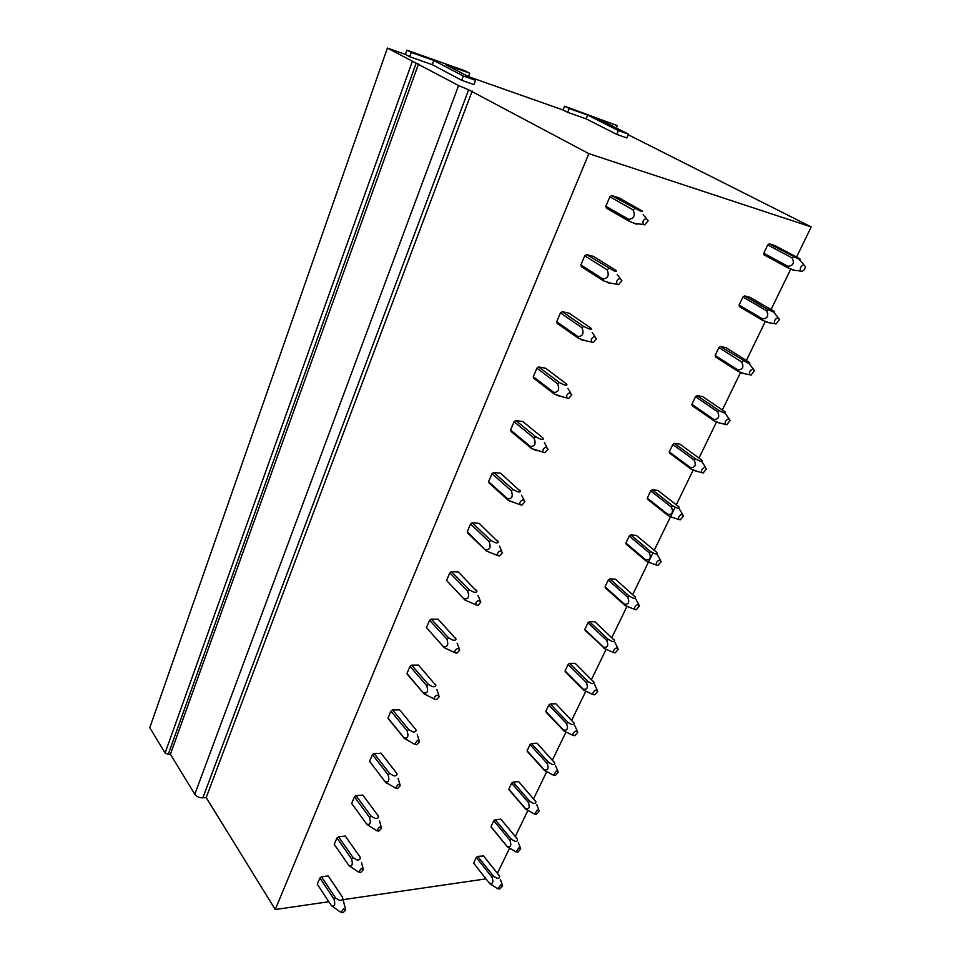 <?xml version="1.0" encoding="UTF-8"?>
<svg xmlns="http://www.w3.org/2000/svg" width="961" height="961" viewBox="0 0 961 961"><rect width="100%" height="100%" fill="white"/><g stroke="black" fill="none" stroke-linecap="round" stroke-linejoin="round"><path stroke-width="1.44" d="M334.824 845.212L334.236 844.359L336.951 837.98L338.524 836.791L345.275 836.058L345.948 836.995M370.369 762.349L369.577 761.316L372.448 754.577L374.057 753.388L381.253 753.46M370.237 762.361L369.781 761.761M407.596 674.658L406.959 673.493L409.987 666.357L411.644 665.156L418.479 665.084L435.874 685.421M475.983 604.853L477.881 605.358L480.848 602.103L478.734 600.421C476.368 601.514 475.455 602.991 475.983 604.853L464.98 600.072L446.565 580.444L449.784 572.888L451.466 571.675L458.337 571.987L476.908 591.435M488.584 481.713L507.708 498.819L508.285 500.285L489.173 483.155L488.584 481.713L492.008 473.677L493.738 472.464L500.633 473.208L520.43 491.359M533.271 376.736L553.836 392.448L554.365 394.082L533.823 378.346L533.271 376.736L536.911 368.183L538.677 366.958L545.596 368.207L566.425 383.92M586.558 254.569L593.478 256.383L615.821 270.293C617.286 271.543 616.554 271.675 613.623 270.702L586.558 254.569L584.744 255.794L580.864 264.912L581.381 266.714L603.52 280.84L603.015 279.014L580.864 264.912M474.241 863.951L473.617 863.146L476.332 857.452L477.713 856.383L483.551 855.963M530.136 811.601L525.907 809.39L509.246 790.038L508.813 789.161L511.66 783.179L513.078 782.098L518.676 781.617L535.878 801.702M568.768 733.303L563.915 730.961L546.268 712.365L545.824 711.356L548.827 705.062L550.257 703.969L555.866 703.764L574.041 723.068M587.952 622.8L606.799 640.506C608.733 645.6 607.652 647.822 603.556 647.209L585.213 630.548L584.805 629.431L587.952 622.8L589.417 621.707L595.027 621.803L614.235 640.158M630.716 534.953L636.314 535.385L656.411 552.07C657.732 553.74 657.18 554.281 654.789 553.704L650.789 551.698L630.716 534.953L629.227 536.058L649.276 552.815L650.789 551.698M652.135 563.53L646.224 561.128L626.272 544.286L625.887 543.061L629.227 536.058M674.322 443.345L679.907 444.15L701.314 459.766C702.767 461.268 702.287 461.676 699.848 461.004L695.716 458.998L674.322 443.345L672.796 444.45L694.166 460.127L695.704 458.998M697.133 471.334L690.875 468.98L669.625 453.208L669.276 451.85L672.796 444.45M720.438 346.465L725.999 347.678L748.847 362.057C750.445 363.378 750.024 363.642 747.562 362.862L720.438 346.465L718.888 347.57L741.7 361.997L743.273 360.868M738.132 371.414L715.464 356.867L715.164 355.39L718.888 347.57M769.305 243.83L774.818 245.511L799.228 258.473C801.006 259.59 800.645 259.686 798.159 258.785L769.305 243.83L767.719 244.923L792.092 257.932L793.702 256.803M794.603 270.305L788.272 268.023L764.031 254.881L763.767 253.236L767.719 244.923M628.482 134.132L626.872 137.94L616.806 134.432L586.15 118.852L567.615 112.317L569.152 108.521L564.587 106.203L617.31 125.615L597.694 118.647L628.482 134.132L618.428 130.6L587.688 115.092L569.152 108.521M586.15 118.852L587.688 115.092M616.806 134.432L618.428 130.6M567.615 112.317L563.05 109.986L564.587 106.203M616.301 128.005L617.31 125.615M475.599 80.34L474.001 84.604L461.712 80.328L432.294 64.675L409.722 56.723L411.248 52.459L406.899 50.152L465.316 70.922L469.761 73.228L445.976 64.795L475.599 80.34L463.31 76.015L433.819 60.471L411.248 52.459M432.294 64.675L433.819 60.471M461.712 80.328L463.31 76.015M409.722 56.723L405.386 54.393L406.899 50.152M468.5 76.616L469.761 73.228M485.99 878.871L342.08 899.808M328.83 901.73L275.254 909.526L206.195 797.558L202.855 797.834L468.632 89.793L458.589 85.541L387.391 48.05L149.796 727.693L165.1 752.98L168.223 754.373L416.161 63.126M458.589 85.541L194.783 794.218C196.621 796.645 199.311 797.858 202.855 797.834M194.783 794.218L170.421 754.241L168.223 754.373M468.716 76.724L563.05 109.986M387.391 48.05L405.386 54.393M628.218 134.756L811.204 226.916L588.841 153.652L468.632 89.793M418.515 63.955L170.421 754.241M472.175 91.019L206.195 797.558M588.841 153.652L275.254 909.526M769.244 322.776L762.842 320.493L739.405 306.631L739.105 305.057L742.949 296.997L744.511 295.892L750.048 297.345L773.665 311.028C775.347 312.253 774.962 312.445 772.488 311.604L768.115 309.61M695.512 396.701L717.591 411.764C719.885 416.762 718.636 419.332 713.855 419.464L714.167 420.906L692.232 405.734L691.896 404.305L695.512 396.701L697.061 395.596L702.635 396.605L724.738 411.608C726.264 413.026 725.807 413.374 723.369 412.641L719.152 410.635L697.061 395.596M674.346 518.075L668.231 515.697L647.654 499.372L647.282 498.086L650.705 490.879L652.219 489.786L657.817 490.398L678.55 506.567C679.932 508.153 679.415 508.633 677 508.009L672.928 506.003L652.219 489.786M608.313 580.012L627.749 597.261C629.743 602.331 628.638 604.625 624.41 604.145L624.794 605.322L605.466 588L605.07 586.823L608.313 580.012L609.791 578.918L615.4 579.171L635.113 596.865M588.829 692.569L583.675 690.19L565.488 671.991L565.056 670.934L568.131 664.471L569.585 663.378L575.195 663.318L593.874 682.166M549.212 772.968L544.659 770.686L527.541 751.706L527.084 750.757L530.004 744.619L531.433 743.538L537.031 743.177L554.713 762.914M491.467 827.481L490.999 826.616L493.774 820.778L495.179 819.697L500.885 819.24M636.903 224.321L629.347 221.354L606.343 208.129L605.85 206.219L609.863 196.789L611.689 195.576L618.608 197.69L641.804 210.699C643.377 211.804 642.681 211.84 639.726 210.771L611.689 195.576M556.683 321.719L578.029 336.662L578.546 338.392L557.224 323.425L556.683 321.719L560.443 312.89L562.233 311.664L569.152 313.19L590.679 327.965C592.048 329.323 591.291 329.563 588.372 328.65L583.723 326.464L562.233 311.664M510.579 430.035L530.4 446.481L530.965 448.03L511.156 431.573L510.579 430.035L514.111 421.747L515.853 420.534L522.76 421.531L542.761 437.784C543.974 439.393 543.157 439.814 540.286 439.045L535.818 436.847L515.853 420.534M467.262 531.817L486.302 550.941L467.863 533.199L467.262 531.817L470.578 524.033L472.283 522.82L479.167 523.349L498.351 542.22M454.949 652.723L456.883 653.216L459.814 650.044L457.676 648.459C455.382 649.528 454.469 650.945 454.949 652.723L444.294 647.738L426.468 627.653L429.591 620.313L431.261 619.1L438.12 619.22L456.091 639.125M388.652 719.128L388.004 718.035L390.947 711.104L392.581 709.903L399.608 709.891M352.375 804.393L351.726 803.564M352.327 804.393L351.654 803.408L354.453 796.861L356.05 795.672L362.826 795.083L363.366 795.828M811.204 226.916L796.573 257.067M790.711 269.14L771.094 309.55M765.232 321.623L746.361 360.495M740.499 372.568L722.336 409.987M716.474 422.059L698.995 458.073M693.133 470.133L676.304 504.813M675.163 507.156L672.64 512.345M672.099 513.474L654.237 550.269M652.975 552.863L650.465 558.029M649.936 559.122L632.77 594.487M626.932 606.487L611.869 637.515M606.055 649.504L591.532 679.415M585.73 691.367L571.723 720.221M566.029 731.958L552.431 759.971M546.749 771.671L533.619 798.711M527.949 810.387L515.288 836.478M509.63 848.131L497.402 873.309M335.233 908.397L331.413 905.682L317.695 884.829M317.274 884.192L319.917 877.994L321.479 876.816L328.206 875.927L328.878 876.816M629.335 221.342L628.866 219.42L605.85 206.219M609.863 196.789L633.011 209.846L634.873 208.597M628.866 219.42C634.128 218.447 635.509 215.252 633.011 209.846M644.795 224.91L643.438 224.478C642.248 221.775 643.173 219.745 646.188 218.387L648.194 220.694L644.795 224.91M801.798 271.338C803.925 270.606 805.114 268.972 805.354 266.425L803.648 264.768C800.609 266.317 799.612 268.407 800.669 271.038L801.798 271.338M788.02 266.341C793.281 265.644 794.639 262.846 792.092 257.932M788.272 268.023L788.02 266.353L763.767 253.236M776.056 324.001L779.551 319.292L777.809 317.671C774.854 319.16 773.869 321.166 774.83 323.677L776.056 324.001M762.566 318.896C767.659 318.403 768.98 315.676 766.518 310.739L768.103 309.61L744.511 295.892M762.842 320.493L762.566 318.908L739.105 305.057M742.949 296.997L766.518 310.739M619.857 278.438C616.962 279.735 616.037 281.669 617.094 284.228L618.56 284.708L621.887 280.672L619.857 278.438M603.027 279.014C608.097 278.294 609.43 275.206 607.04 269.765L608.866 268.515M607.028 269.765L584.744 255.794M603.532 280.84L610.932 283.219M751.058 375.114L754.493 370.598L752.727 369.012C749.868 370.453 748.883 372.375 749.76 374.778L751.058 375.114M744.571 373.733L738.156 371.439L737.856 369.925C742.793 369.613 744.066 366.97 741.688 361.997M715.477 356.891L738.144 371.439M737.856 369.925L715.164 355.39M594.403 336.53C591.604 337.767 590.679 339.605 591.628 342.044L593.189 342.536L596.457 338.668L594.403 336.53M578.029 336.662C582.919 336.182 584.204 333.203 581.91 327.713L583.723 326.464M581.91 327.713L560.443 312.89M578.546 338.392L585.97 340.831M726.792 424.762L730.156 420.413L728.366 418.876C725.603 420.269 724.618 422.107 725.411 424.414L726.792 424.762M717.591 411.764L719.14 410.635M720.534 423.26L714.179 420.906M713.855 419.476L691.896 404.305M569.765 392.725C567.074 393.926 566.149 395.68 566.99 397.986L568.636 398.503L571.843 394.779L569.765 392.725M553.836 392.46C558.545 392.208 559.795 389.313 557.584 383.787L559.386 382.538L538.677 366.958M557.584 383.787L536.911 368.183M566.329 383.739C567.627 385.241 566.834 385.577 563.939 384.736L559.386 382.538M554.377 394.094L561.717 396.593M703.212 472.98L706.527 468.788L704.701 467.298C702.023 468.656 701.037 470.434 701.77 472.62L703.212 472.98M690.875 468.968L690.539 467.611C695.175 467.635 696.377 465.148 694.166 460.127M690.539 467.611L669.276 451.85M545.92 447.129C543.313 448.294 542.388 449.976 543.145 452.163L544.863 452.679L548.01 449.099L545.92 447.129M530.412 446.481C534.953 446.445 536.166 443.646 534.04 438.084L535.818 436.847M534.04 438.084L514.111 421.747M530.965 448.03L532.562 448.883C535.085 450.325 536.935 450.901 538.124 450.601M680.304 519.841L683.559 515.805L681.709 514.363C679.103 515.685 678.13 517.39 678.79 519.493L680.304 519.841M668.231 515.697L667.883 514.399C672.364 514.591 673.541 512.165 671.403 507.12L672.928 505.991M667.883 514.399L647.282 498.086M650.705 490.879L671.403 507.12M522.82 499.828C520.309 500.969 519.384 502.567 520.045 504.645L521.835 505.174L524.922 501.702L522.82 499.828M507.708 498.831C512.105 498.987 513.27 496.272 511.24 490.687L512.982 489.449L493.738 472.464M511.228 490.687L492.008 473.677M519.925 490.134C521.066 491.852 520.213 492.356 517.366 491.66L512.982 489.449M508.285 500.285L515.204 502.927M658.021 565.416L661.228 561.5L659.366 560.119C656.819 561.404 655.858 563.05 656.459 565.056L658.021 565.416M646.212 561.128L645.852 559.891C650.201 560.227 651.342 557.873 649.276 552.815M645.84 559.903L625.887 543.061M500.429 550.905C498.002 552.01 497.077 553.548 497.678 555.518L499.516 556.035L502.543 552.683L500.429 550.905M485.713 549.572C489.954 549.908 491.095 547.277 489.125 541.68L490.855 540.43L472.283 522.82M489.125 541.68L470.578 524.033M497.786 540.899C498.855 542.713 497.978 543.289 495.155 542.653L490.855 540.43M486.302 550.953L492.909 553.62M636.35 609.73L639.497 605.935L637.623 604.625C635.149 605.886 634.188 607.472 634.74 609.382L636.35 609.73M627.749 597.261L629.239 596.144L609.791 578.918M630.488 607.724L624.806 605.322M634.885 596.349C636.134 598.078 635.557 598.691 633.179 598.162L629.251 596.144M624.41 604.157L605.07 586.823M464.896 599.952L446.565 580.444M464.379 598.775C468.475 599.292 469.581 596.733 467.683 591.123L469.4 589.874L451.466 571.675M467.683 591.111L449.784 572.888M476.308 590.114C477.317 592.024 476.428 592.685 473.617 592.096L469.4 589.874M464.98 600.072L471.238 602.763M615.268 652.855L618.367 649.18L616.469 647.918C614.067 649.155 613.118 650.693 613.611 652.519L615.268 652.855M606.799 640.506L608.277 639.389M609.394 650.729L603.964 648.327M613.923 639.437C615.112 641.239 614.523 641.9 612.145 641.407L608.289 639.401M603.556 647.221L584.805 629.431M608.277 639.401L589.417 621.707M444.102 647.474L426.468 627.653M443.67 646.513C447.634 647.197 448.703 644.711 446.889 639.077L448.583 637.852L431.261 619.1M446.889 639.077L429.591 620.313M455.478 637.888C456.427 639.87 455.502 640.591 452.727 640.062L448.583 637.852M444.294 647.75L450.168 650.417M594.751 694.839L597.79 691.259L595.88 690.058C593.538 691.271 592.589 692.761 593.045 694.515L594.751 694.839M583.663 690.19L583.255 689.133C587.231 689.878 588.276 687.704 586.402 682.61L587.88 681.493L569.585 663.378M593.526 681.373C594.655 683.247 594.042 683.956 591.676 683.511L587.88 681.493M583.243 689.133L565.056 670.934M568.131 664.471L586.414 682.61M437.243 695.079C435.009 696.124 434.108 697.494 434.54 699.188L436.51 699.656L439.381 696.569L437.243 695.079M407.548 674.598L424.209 694.01L406.959 673.493M423.585 692.857C427.417 693.686 428.45 691.283 426.696 685.637L428.378 684.412L411.644 665.156M426.696 685.637L409.987 666.357M435.261 684.244C436.138 686.31 435.201 687.103 432.45 686.622L428.378 684.412M424.209 694.01L429.675 696.641M574.762 735.706L577.765 732.222L575.831 731.093C573.549 732.282 572.612 733.723 573.02 735.393L574.762 735.706M563.915 730.961L563.482 729.964C567.338 730.816 568.359 728.702 566.558 723.609L568.011 722.492L550.257 703.969M573.657 722.228C574.726 724.15 574.089 724.918 571.747 724.51L568.011 722.492M563.47 729.964L545.824 711.356M548.827 705.062L566.558 723.609M409.734 741.496L404.064 737.844C407.776 738.829 408.785 736.498 407.104 730.84L408.761 729.615L412.75 731.826C415.488 732.27 416.437 731.417 415.62 729.279L416.257 730.384M415.62 729.279L399.404 709.638M417.398 740.33L414.72 744.307L416.726 744.751L419.561 741.736L417.398 740.33M404.064 737.844L388.004 718.035M404.437 738.601L388.376 718.792M408.761 729.615L392.581 709.903M407.104 730.84L390.947 711.104M555.302 775.527L558.257 772.127L556.311 771.058L553.524 775.227L555.302 775.527M544.659 770.674L544.214 769.725C547.974 770.698 548.971 768.644 547.217 763.539L548.659 762.433L531.433 743.538M554.293 762.013C555.314 763.995 554.665 764.812 552.335 764.439L548.659 762.433M544.214 769.725L527.084 750.757L544.214 769.749M530.004 744.619L547.217 763.539M385.109 781.569C388.7 782.686 389.685 780.416 388.052 774.758L389.698 773.533L393.626 775.743C396.34 776.14 397.301 775.227 396.533 773.028L397.181 774.073M396.545 773.016L380.856 752.956M398.13 784.296L395.476 788.128L397.506 788.549L400.293 785.605L398.13 784.296M390.346 785.053L385.769 782.602L369.577 761.316M389.698 773.533L374.057 753.388M388.052 774.758L372.448 754.577M536.334 814.315L539.241 811L537.283 810.003L534.52 814.051L536.334 814.315M525.907 809.378L525.451 808.477C529.091 809.558 530.064 807.552 528.37 802.447L529.799 801.342L513.078 782.098M535.433 800.789C536.406 802.831 535.733 803.684 533.415 803.348L529.799 801.342M525.439 808.477L508.813 789.161M511.66 783.179L528.37 802.447M371.475 827.349L366.682 824.045C370.165 825.307 371.114 823.096 369.553 817.439L371.174 816.213L375.03 818.424C377.721 818.772 378.706 817.811 377.985 815.541L378.646 816.526M377.997 815.541L362.826 795.083M379.403 827.013L376.784 830.724L378.838 831.109L381.577 828.238L379.403 827.013M366.682 824.045L351.654 803.408M371.174 816.213L356.05 795.672M369.553 817.439L354.453 796.861M517.847 852.131L520.718 848.887L518.748 847.95L516.009 851.878L517.847 852.131M507.156 846.245C510.699 847.434 511.648 845.476 510.003 840.37L511.42 839.277L495.179 819.697M511.516 849.236L507.624 847.109L490.999 826.616M500.765 819.084L517.042 838.593C517.967 840.683 517.282 841.584 514.976 841.283L511.42 839.277M517.042 838.593L517.499 839.458M491.299 827.277L507.612 847.121M493.774 820.778L510.003 840.37M349.444 866.281L348.771 865.356C352.146 866.738 353.071 864.588 351.558 858.93L353.167 857.717L356.951 859.927C359.63 860.227 360.627 859.218 359.955 856.888L360.627 857.813M359.967 856.9L345.287 836.07L359.955 856.888M361.204 868.54L358.609 872.144L360.675 872.492L363.378 869.681L361.204 868.54M348.771 865.356L334.236 844.359M353.167 857.717L338.524 836.791M351.558 858.93L336.951 837.98M499.816 888.997L502.651 885.838L500.669 884.949L497.954 888.781L499.816 888.997M493.341 885.922L489.317 883.087C492.753 884.372 493.678 882.462 492.092 877.357L493.498 876.252L477.713 856.383M483.299 855.65L499.119 875.459C499.984 877.597 499.288 878.522 496.993 878.258L493.498 876.264M499.119 875.459L499.588 876.276M489.305 883.087L473.617 863.146M476.332 857.452L492.092 877.357M331.353 905.55C334.608 907.04 335.521 904.95 334.056 899.292L335.641 898.079L339.377 900.277C342.02 900.541 343.041 899.484 342.416 897.106L345.467 909.058M342.621 897.286L328.398 876.108M342.416 897.106L328.206 875.927M343.509 908.926L340.927 912.421L343.017 912.746L345.684 909.983L343.509 908.926M335.641 898.079L321.479 876.816M334.056 899.292L319.917 877.994M412.305 61.492L165.1 752.98M629.203 220.994L606.199 207.78M643.438 224.478L633.876 223.396M646.248 218.375L643.125 214.663M800.669 271.038L792.957 270.113M803.876 264.755L799.444 259.746M774.83 323.677L767.034 322.415M778.194 317.659L773.917 312.445M603.28 280.216L581.141 266.101M617.094 284.228L607.328 282.63M620.181 278.426L617.25 274.558M749.76 374.778L741.832 373.18M753.268 369L749.148 363.618M578.21 337.551L556.887 322.596M591.628 342.044L581.609 339.894M594.967 336.518L592.192 332.458M725.411 424.414L717.35 422.456M729.051 418.864L725.267 413.542M714.095 420.714L692.148 405.542M553.956 393.061L533.403 377.337M566.99 397.986L556.707 395.283M570.558 392.737L567.903 388.472M701.77 472.62L693.53 470.325M705.53 467.298L702.023 462.025M690.731 468.632L669.493 452.859M530.484 446.853L510.663 430.396M543.145 452.163L532.562 448.883M546.905 447.165L544.37 442.685M678.79 519.493L670.37 516.814M682.67 514.363L679.403 509.102M668.039 515.216L647.462 498.903M507.744 498.987L488.62 481.869M520.045 504.645L509.162 500.777M523.985 499.888L521.547 495.191M656.459 565.056L647.834 562.005M660.435 560.131L657.372 554.869M645.972 560.539L626.031 543.698M497.678 555.518L486.47 551.049M501.75 550.989L499.42 546.064M634.74 609.382L625.911 605.947M638.801 604.637L635.93 599.352M624.506 604.637L605.178 587.315M480.176 600.529L477.953 595.376M613.611 652.519L604.565 648.675M617.743 647.942L615.04 642.621M603.628 647.57L584.877 629.779M459.238 648.579L457.112 643.221M593.045 694.515L583.771 690.262M597.237 690.094L594.691 684.737M583.291 689.361L565.104 671.162M434.54 699.188L423.921 693.638M438.901 695.211L436.871 689.638M573.02 735.393L563.855 730.889M577.273 731.129L574.858 725.723M563.494 730.084L545.848 711.476M414.72 744.307L404.341 738.468M419.14 740.487L417.218 734.721M553.524 775.227L544.551 770.518M557.824 771.094L555.53 765.641M395.476 788.128L385.325 782.038M399.944 784.452L398.118 778.494M534.52 814.051L525.727 809.15M538.857 810.027L536.694 804.525M376.784 830.724L366.838 824.406M381.277 827.169L379.559 821.042M516.009 851.878L507.396 846.821M520.369 847.974L518.315 842.425M358.609 872.144L348.879 865.597M363.126 868.684L361.504 862.401M497.954 888.781L489.509 883.555M502.351 884.973L500.393 879.363M340.927 912.421L331.413 905.682"/></g></svg>

